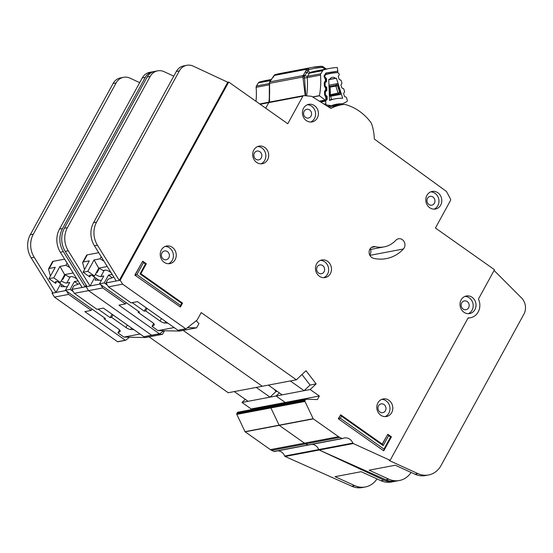 <?xml version="1.0" encoding="UTF-8"?>
<svg xmlns="http://www.w3.org/2000/svg" width="553" height="553" viewBox="0 0 553 553"><rect width="100%" height="100%" fill="white"/><g stroke="black" fill="none" stroke-linecap="round" stroke-linejoin="round"><path stroke-width="0.83" d="M50.441 276.078L48.505 269.021L49.279 268.447L55.238 267.313L49.01 278.691L53.745 277.793L59.973 266.415L65.938 265.281L69.83 267.562M56.648 281.56L55.646 283.378A7.03 2.157 28.7 0 1 55.383 282.051A7.03 2.157 28.7 0 1 60.381 282.479L64.666 274.661A7.03 2.157 -151.3 0 1 68.959 277.012L71.13 276.597A4.044 1.244 28.7 0 1 76.051 278.456A4.044 1.244 28.7 0 1 77.137 279.355M48.505 269.021L52.487 261.742A6.387 1.963 28.7 0 1 53.171 261.334L64.632 259.157M61.328 280.758A4.044 1.244 28.7 0 0 66.768 283.012L69.699 282.452L65.42 290.277L70.148 289.378L73.252 291.569M78.167 284.194L74.434 281.553L70.148 289.378M74.434 281.553L77.365 281A4.044 1.244 28.7 0 0 77.8 280.737A4.044 1.244 28.7 0 0 77.849 280.509M65.268 274.917L62.821 279.376L62.696 278.249M64.805 286.703L57.491 281.622M119.572 329.941L117.962 332.892L120.077 331.517A4.258 1.306 28.7 0 0 120.229 331.358A4.258 1.306 28.7 0 0 118.39 328.952L104.026 318.811L105.45 318.542L65.42 290.277M104.026 318.811L104.531 317.892M131.531 327.998L130.715 329.498L133.812 329.609M112.971 314.878L111.602 317.374L125.96 327.514L127.328 325.026M98.102 309.113L110.185 317.643L112.052 314.228M117.962 332.892L123.907 337.088L140.054 334.019M130.715 329.498A4.258 1.306 28.7 0 1 125.96 327.514M111.602 317.374L110.185 317.643M64.666 274.661L59.973 266.415M53.745 277.793L60.381 282.479M49.01 278.691L55.646 283.378M157.633 334.206L162.534 334.309L145.494 337.544L123.907 337.088M162.534 334.309L164.483 330.756M64.59 274.606L73.183 272.975M277.945 450.813A8.516 7.597 -100.8 0 1 284.691 456.031A0.85 0.76 79.2 0 0 285.12 456.495L351.736 486.211A21.297 18.989 -100.8 0 0 356.913 487.705A21.297 18.989 -100.8 0 0 362.291 487.546L365.319 486.972A21.297 18.989 79.2 0 0 376.994 478.905M284.691 456.031L318.77 449.561A8.516 7.597 -100.8 0 0 312.023 444.342A8.516 7.597 -100.8 0 1 318.77 449.561A0.85 0.76 79.2 0 0 319.199 450.018L385.814 479.741A21.297 18.989 -100.8 0 0 390.992 481.228A21.297 18.989 -100.8 0 0 396.363 481.075L399.397 480.502A21.297 18.989 79.2 0 0 411.073 472.435M369.708 255.023A5.965 5.316 79.2 0 0 370.607 249.451A5.965 5.316 -100.8 0 1 369.708 255.023M269.823 102.063A1.279 1.141 79.2 0 0 268.793 102.637L265.744 108.201L268.793 102.637L302.871 96.167L287.767 123.754L228.7 82.051L120.201 280.233L122.6 284.159L185.69 328.759A0.429 0.38 79.2 0 0 186.112 328.752L197.062 320.118A0.429 0.38 79.2 0 0 197.158 320L201.209 312.604L296.367 379.793L306.016 370.731L316.143 383.9L310.15 389.526L319.337 396.01L317.394 399.57L306.175 399.245A0.85 0.76 79.2 0 0 305.526 399.632L304.993 400.607A0.85 0.76 79.2 0 0 304.98 401.443L313.178 418.704A0.429 0.38 79.2 0 0 313.316 418.877L338.547 436.69A8.516 7.597 79.2 0 0 339.805 437.416L342.155 438.488A0.85 0.76 79.2 0 0 342.736 438.488A8.516 7.597 -100.8 0 1 344.339 437.969A8.516 7.597 -100.8 0 1 352.849 443.091A0.85 0.76 79.2 0 0 353.277 443.547L390.135 460.331L468.101 317.92A13.203 11.772 79.2 0 0 470.485 317.74A13.203 11.772 79.2 0 0 478.442 299.035L494.493 269.719L435.425 228.016L450.529 200.428A1.279 1.141 79.2 0 0 450.522 199.121L446.63 191.739A1.279 1.141 79.2 0 0 446.243 191.29L374.326 139.045A48.132 42.92 79.2 0 0 371.962 124.84A8.516 7.597 79.2 0 0 370.489 121.964A51.111 45.581 79.2 0 0 346.102 104.745A8.516 7.597 79.2 0 0 343.178 104.517A48.132 42.92 79.2 0 0 341.291 104.828A48.132 42.92 79.2 0 0 330.867 108.416L311.892 96.457A1.279 1.141 79.2 0 0 311.408 96.291L303.901 95.593A1.279 1.141 79.2 0 0 302.871 96.167M153.686 71.634A12.774 11.392 79.2 0 0 152.746 71.772A12.774 11.392 79.2 0 0 145.287 77.372L62.524 228.534A21.297 18.989 79.2 0 0 63.367 251.65L85.183 286.883L86.13 286.703L86.586 285.86L86.13 286.703L88.521 290.629L151.612 335.229A0.429 0.38 79.2 0 0 152.04 335.229A0.429 0.38 79.2 0 1 151.888 335.298L159.651 333.818A0.429 0.38 79.2 0 0 159.796 333.749L163.626 330.735M149.082 336.86L228.216 392.734L262.295 386.264L183.161 330.39L262.295 386.264L296.367 379.793M245.297 399.37L242 402.466L276.071 395.996L279.376 392.9L276.071 395.996L285.258 402.48L284.823 403.282L285.258 402.48L319.337 396.01M238.018 412.185A0.85 0.76 79.2 0 0 237.873 412.199L271.952 405.729A0.85 0.76 79.2 0 1 272.097 405.715A0.85 0.76 79.2 0 0 271.454 406.102L270.915 407.077A0.85 0.76 79.2 0 0 270.901 407.914L279.099 425.174A0.429 0.38 79.2 0 0 279.237 425.347L304.468 443.16A8.516 7.597 79.2 0 0 305.726 443.886L308.076 444.958A0.85 0.76 79.2 0 0 308.657 444.958A0.85 0.76 79.2 0 1 308.498 445.006L342.577 438.536M352.849 443.091L318.77 449.561A0.85 0.76 79.2 0 0 319.199 450.018L383.92 480.101A21.297 18.989 79.2 0 0 394.476 481.435L391.448 482.009A21.297 18.989 -100.8 0 1 380.886 480.681L361.185 471.702L335.056 476.665L354.763 485.638A21.297 18.989 79.2 0 0 359.941 487.124A21.297 18.989 79.2 0 0 365.319 486.972M79.77 283.613L73.943 285.714L71.931 289.399L82.148 287.456L60.339 252.223A21.297 18.989 -100.8 0 1 59.496 229.108L142.252 77.945A12.774 11.392 -100.8 0 1 149.718 72.346L152.746 71.772M67.342 286.765L60.906 286.599L61.943 284.712M139.681 82.653L130.017 78.146A12.774 11.392 79.2 0 0 123.589 77.302A12.774 11.392 79.2 0 0 116.13 82.909L33.332 234.14A21.297 18.989 79.2 0 0 34.175 257.249L55.984 292.482L60.712 283.862M56.026 292.419L65.814 290.56M144.278 336.701A0.429 0.38 79.2 0 1 143.849 336.708L103.397 308.111L96.962 309.327L74.323 293.332L71.931 289.399M92.019 309.058L91.28 310.406L84.844 311.629L125.296 340.226A0.429 0.38 79.2 0 0 125.725 340.219L129.547 337.206M91.28 310.406L68.641 294.41L66.664 291.154M52.507 292.337L52.051 293.173L54.443 297.106L68.641 294.41M52.051 293.173L52.929 293.007M74.323 293.332L102.72 287.933L100.743 284.684M237.873 412.199A0.85 0.76 79.2 0 0 237.375 412.573L236.836 413.547A0.85 0.76 79.2 0 0 236.822 414.384L245.02 431.651A0.429 0.38 79.2 0 0 245.159 431.817L270.389 449.63A8.516 7.597 79.2 0 0 271.654 450.356L273.998 451.428A0.85 0.76 79.2 0 0 274.585 451.428M242 402.466L251.186 408.95L250.744 409.752M54.443 297.106L117.533 341.706A0.429 0.38 79.2 0 0 117.962 341.699M82.148 287.456L85.183 286.883L86.137 285.134M274.329 389.34L276.009 391.517L277.122 391.31M251.186 408.95L285.258 402.48L276.071 395.996L310.15 389.526M394.476 481.435A21.297 18.989 79.2 0 0 395.423 481.228M52.964 293.062L55.991 292.482L52.957 293.055L31.148 257.829A21.297 18.989 -100.8 0 1 30.304 234.714L113.102 83.482A12.774 11.392 -100.8 0 1 120.561 77.876L123.589 77.302M276.009 391.517L270.016 397.144L256.233 387.411M270.016 397.144L248.055 401.312L234.272 391.586M264.776 147.457A8.945 7.977 79.2 0 0 259.025 146.137A8.945 7.977 79.2 0 0 252.783 153.112A8.945 7.977 79.2 0 0 256.606 162.395A8.945 7.977 79.2 0 0 262.357 163.716A8.945 7.977 79.2 0 0 268.599 156.741A8.945 7.977 79.2 0 0 264.776 147.457M257.629 146.552A8.945 7.977 -100.8 0 1 261.942 147.997A8.945 7.977 -100.8 0 1 265.841 156.478A8.945 7.977 -100.8 0 1 260.912 163.84M172.329 247.343A8.945 7.977 79.2 0 0 166.577 246.023A8.945 7.977 79.2 0 0 160.335 252.998A8.945 7.977 79.2 0 0 164.158 262.281A8.945 7.977 79.2 0 0 169.909 263.601A8.945 7.977 79.2 0 0 176.151 256.627A8.945 7.977 79.2 0 0 172.329 247.343M165.181 246.438A8.945 7.977 -100.8 0 1 169.494 247.882A8.945 7.977 -100.8 0 1 173.393 256.364A8.945 7.977 -100.8 0 1 168.465 263.726M327.57 261.306A8.945 7.977 79.2 0 0 321.811 259.986A8.945 7.977 79.2 0 0 315.576 266.961A8.945 7.977 79.2 0 0 319.392 276.244A8.945 7.977 79.2 0 0 325.15 277.565A8.945 7.977 79.2 0 0 331.385 270.59A8.945 7.977 79.2 0 0 327.57 261.306M320.422 260.401A8.945 7.977 -100.8 0 1 324.729 261.846A8.945 7.977 -100.8 0 1 328.634 270.327A8.945 7.977 -100.8 0 1 323.699 277.689M437.886 192.776A8.945 7.977 79.2 0 0 432.128 191.456A8.945 7.977 79.2 0 0 425.893 198.43A8.945 7.977 79.2 0 0 429.709 207.707A8.945 7.977 79.2 0 0 435.467 209.027A8.945 7.977 79.2 0 0 441.702 202.052A8.945 7.977 79.2 0 0 437.886 192.776M430.739 191.87A8.945 7.977 -100.8 0 1 435.045 193.315A8.945 7.977 -100.8 0 1 438.951 201.79A8.945 7.977 -100.8 0 1 434.015 209.152M314.505 105.658A8.945 7.977 79.2 0 0 308.754 104.337A8.945 7.977 79.2 0 0 302.512 111.312A8.945 7.977 79.2 0 0 306.334 120.595A8.945 7.977 79.2 0 0 312.086 121.916A8.945 7.977 79.2 0 0 318.328 114.941A8.945 7.977 79.2 0 0 314.505 105.658M307.357 104.752A8.945 7.977 -100.8 0 1 311.671 106.197A8.945 7.977 -100.8 0 1 315.569 114.678A8.945 7.977 -100.8 0 1 310.641 122.04M388.897 400.261A8.945 7.977 79.2 0 0 383.139 398.941A8.945 7.977 79.2 0 0 376.904 405.916A8.945 7.977 79.2 0 0 380.72 415.192A8.945 7.977 79.2 0 0 386.478 416.513A8.945 7.977 79.2 0 0 392.713 409.545A8.945 7.977 79.2 0 0 388.897 400.261M381.75 399.356A8.945 7.977 -100.8 0 1 386.056 400.801A8.945 7.977 -100.8 0 1 389.962 409.282A8.945 7.977 -100.8 0 1 385.033 416.637M472.11 297.3A8.945 7.977 79.2 0 0 466.352 295.979A8.945 7.977 79.2 0 0 460.117 302.954A8.945 7.977 79.2 0 0 463.932 312.238A8.945 7.977 79.2 0 0 469.691 313.558A8.945 7.977 79.2 0 0 475.926 306.583A8.945 7.977 79.2 0 0 472.11 297.3M464.962 296.394A8.945 7.977 -100.8 0 1 469.269 297.839A8.945 7.977 -100.8 0 1 473.174 306.321A8.945 7.977 -100.8 0 1 468.239 313.682M371.72 257.477A5.965 5.316 79.2 0 0 373.545 258.313A37.908 33.802 79.2 0 0 386.305 258.61A37.908 33.802 79.2 0 0 403.427 248.981A5.965 5.316 79.2 0 0 404.305 242.007A5.965 5.316 79.2 0 0 398.506 238.778A5.965 5.316 79.2 0 0 395.817 240.299A25.984 23.171 -100.8 0 1 384.079 246.894A25.984 23.171 -100.8 0 1 375.335 246.686A5.965 5.316 79.2 0 0 373.33 246.638A5.965 5.316 79.2 0 0 369.169 251.29A5.965 5.316 79.2 0 0 371.72 257.477M255.811 159.195A4.472 3.989 -100.8 0 1 253.896 154.557A4.472 3.989 -100.8 0 1 257.021 151.073A4.472 3.989 -100.8 0 1 259.896 151.729A4.472 3.989 -100.8 0 1 261.804 156.375A4.472 3.989 -100.8 0 1 258.686 159.858A4.472 3.989 -100.8 0 1 255.811 159.195M463.138 309.044A4.472 3.989 -100.8 0 1 461.23 304.399A4.472 3.989 -100.8 0 1 464.347 300.915A4.472 3.989 -100.8 0 1 467.223 301.579A4.472 3.989 -100.8 0 1 469.131 306.217A4.472 3.989 -100.8 0 1 466.013 309.701A4.472 3.989 -100.8 0 1 463.138 309.044M379.925 411.999A4.472 3.989 -100.8 0 1 378.017 407.361A4.472 3.989 -100.8 0 1 381.135 403.877A4.472 3.989 -100.8 0 1 384.01 404.533A4.472 3.989 -100.8 0 1 385.918 409.172A4.472 3.989 -100.8 0 1 382.8 412.662A4.472 3.989 -100.8 0 1 379.925 411.999M305.539 117.395A4.472 3.989 -100.8 0 1 303.625 112.757A4.472 3.989 -100.8 0 1 306.749 109.273A4.472 3.989 -100.8 0 1 309.625 109.929A4.472 3.989 -100.8 0 1 311.533 114.568A4.472 3.989 -100.8 0 1 308.415 118.059A4.472 3.989 -100.8 0 1 305.539 117.395M428.914 204.513A4.472 3.989 -100.8 0 1 427.006 199.875A4.472 3.989 -100.8 0 1 430.123 196.384A4.472 3.989 -100.8 0 1 432.999 197.048A4.472 3.989 -100.8 0 1 434.907 201.686A4.472 3.989 -100.8 0 1 431.789 205.177A4.472 3.989 -100.8 0 1 428.914 204.513M318.597 273.051A4.472 3.989 -100.8 0 1 316.689 268.405A4.472 3.989 -100.8 0 1 319.807 264.922A4.472 3.989 -100.8 0 1 322.682 265.578A4.472 3.989 -100.8 0 1 324.59 270.223A4.472 3.989 -100.8 0 1 321.473 273.707A4.472 3.989 -100.8 0 1 318.597 273.051M163.356 259.081A4.472 3.989 -100.8 0 1 161.448 254.442A4.472 3.989 -100.8 0 1 164.566 250.958A4.472 3.989 -100.8 0 1 167.448 251.615A4.472 3.989 -100.8 0 1 169.356 256.253A4.472 3.989 -100.8 0 1 166.239 259.744A4.472 3.989 -100.8 0 1 163.356 259.081M134.842 275.104L180.396 307.026L134.842 275.104L142.709 261.189L146.317 263.733L140.87 273.694L182.538 303.113L180.396 307.026L180.541 305.443L181.695 303.341L140.02 273.915L145.474 263.961L143.524 262.585L136.923 274.647L180.541 305.443M338.284 418.752L383.561 450.73L338.284 418.752L340.696 414.791L382.372 444.218L387.819 434.257L382.192 444.087M390.135 460.331L389.188 460.511L417.992 473.631A21.297 18.989 79.2 0 0 428.554 474.965L425.52 475.539A21.297 18.989 -100.8 0 1 414.964 474.204L395.264 465.232L369.134 470.195L388.842 479.168A21.297 18.989 79.2 0 0 394.019 480.654A21.297 18.989 79.2 0 0 399.397 480.502M113.849 277.143L108.022 279.244L106.003 282.929L116.227 280.986L94.418 245.753A21.297 18.989 -100.8 0 1 93.575 222.638L176.331 71.475A12.774 11.392 -100.8 0 1 183.79 65.876L186.824 65.295A12.774 11.392 79.2 0 0 179.359 70.902L96.602 222.064A21.297 18.989 79.2 0 0 97.446 245.179L119.254 280.412L227.753 82.231L228.7 82.051M101.413 280.295L94.985 280.129L96.015 278.242M173.76 76.183L164.096 71.676A12.774 11.392 79.2 0 0 157.667 70.832A12.774 11.392 79.2 0 0 150.209 76.432L67.411 227.663A21.297 18.989 79.2 0 0 68.254 250.779L90.063 286.012L94.791 277.392M90.104 285.949L99.893 284.09M178.349 330.231A0.429 0.38 79.2 0 1 177.928 330.238L137.476 301.634L131.033 302.857L108.402 286.855L106.003 282.929M126.098 302.588L125.358 303.936L118.923 305.159L159.375 333.756A0.429 0.38 79.2 0 0 159.651 333.818M125.358 303.936L102.72 287.933M143.849 336.708L151.612 335.229L88.521 290.629L86.13 286.703L87.001 286.537M108.402 286.855L122.6 284.159M341.291 104.828L331.067 106.77A48.132 42.92 79.2 0 0 328.98 107.227M306.023 399.259L271.952 405.729A0.85 0.76 79.2 0 0 271.454 406.102L270.915 407.077A0.85 0.76 79.2 0 0 270.901 407.914L279.099 425.174A0.429 0.38 79.2 0 0 279.237 425.347L304.468 443.16A8.516 7.597 79.2 0 0 305.726 443.886L308.076 444.958A0.85 0.76 79.2 0 0 308.498 445.006L274.426 451.483M159.375 333.756L151.612 335.229A0.429 0.38 79.2 0 0 151.888 335.298L144.126 336.77M259.71 103.943L269.539 102.077A1.279 1.141 79.2 0 0 268.793 102.637L260.18 104.275M116.227 280.986L120.201 280.233M301.986 374.519L310.088 385.047L316.143 383.9M470.485 317.74L469.538 317.92A13.203 11.772 -100.8 0 1 468.004 318.099M227.753 82.231L193.246 66.139A12.774 11.392 79.2 0 0 186.824 65.295M428.554 474.965A21.297 18.989 79.2 0 0 440.983 465.626L523.898 314.173A12.774 11.392 79.2 0 0 521.514 297.929L494.092 270.445M87.035 286.592L90.063 286.012L87.035 286.585L65.219 251.352A21.297 18.989 -100.8 0 1 64.383 228.244L147.181 77.012A12.774 11.392 -100.8 0 1 154.64 71.406L157.667 70.832M310.088 385.047L304.088 390.674L290.311 380.941M304.088 390.674L282.127 394.842L268.35 385.116M136.923 274.647L135.119 275.055L142.709 261.189L143.524 262.585M340.365 418.296L338.56 418.704L340.696 414.791L341.519 416.188L340.365 418.296L383.982 449.091L390.584 437.029L388.641 435.66L383.194 445.614L341.519 416.188M388.641 435.66L387.819 434.257L391.434 436.808L383.837 450.674L383.982 449.091M390.584 437.029L391.434 436.808M382.372 444.218L383.194 445.614M146.317 263.733L145.474 263.961M140.87 273.694L140.02 273.915M182.538 303.113L181.695 303.341M84.519 269.601L82.577 262.551L83.351 261.977L89.316 260.843L83.088 272.221L87.823 271.323L94.051 259.945L100.017 258.811L103.909 261.092M90.727 275.083L89.724 276.908A7.03 2.157 28.7 0 1 89.462 275.581A7.03 2.157 28.7 0 1 94.459 276.009L98.738 268.184A7.03 2.157 -151.3 0 1 103.031 270.541L105.208 270.127A4.044 1.244 28.7 0 1 110.123 271.986A4.044 1.244 28.7 0 1 111.208 272.885M82.577 262.551L86.565 255.272A6.387 1.963 28.7 0 1 87.25 254.864L98.711 252.686M95.406 274.288A4.044 1.244 28.7 0 0 100.84 276.541L103.777 275.982L99.492 283.807L104.227 282.908L107.323 285.092M112.245 277.724L108.512 275.083L104.227 282.908M108.512 275.083L111.443 274.53A4.044 1.244 28.7 0 0 111.879 274.267A4.044 1.244 28.7 0 0 111.927 274.039M99.34 268.447L96.899 272.906L96.775 271.779M98.883 280.233L91.57 275.152M153.651 323.47L152.04 326.422L154.156 325.046A4.258 1.306 28.7 0 0 154.308 324.887A4.258 1.306 28.7 0 0 152.469 322.482L138.105 312.341L139.529 312.072L99.492 283.807M138.105 312.341L138.609 311.422M165.61 321.528L164.787 323.028L167.891 323.139M147.05 308.408L145.681 310.904L160.038 321.044L161.4 318.556M132.181 302.643L144.257 311.173L146.13 307.758M152.04 326.422L157.985 330.618L174.133 327.549M164.787 323.028A4.258 1.306 28.7 0 1 160.038 321.044M145.681 310.904L144.257 311.173M98.738 268.184L94.051 259.945M87.823 271.323L94.459 276.009M83.088 272.221L89.724 276.908M187.522 327.646L196.612 327.839L179.573 331.074L157.985 330.618M196.26 320.754L198.949 323.567L196.612 327.839M98.669 268.136L107.261 266.505M327.639 106.383L331.399 105.671A34.666 30.92 -100.8 0 1 336.293 104.261A34.666 30.92 -100.8 0 1 342.639 103.798L346.696 101.711A1.279 1.141 79.2 0 0 347.263 100.176L346.461 97.605A0.85 0.76 -100.8 0 0 345.908 97.031L344.975 96.761A0.85 0.76 -100.8 0 1 344.422 96.187L343.69 93.837A0.85 0.76 -100.8 0 1 343.814 93.035L344.408 92.233A0.85 0.76 -100.8 0 0 344.533 91.432L343.8 89.074A0.85 0.76 -100.8 0 0 343.254 88.508L342.307 88.217A0.85 0.76 -100.8 0 1 341.768 87.651L341.021 85.307A0.85 0.76 -100.8 0 1 341.146 84.491L341.74 83.71A0.85 0.76 -100.8 0 0 341.872 82.902L341.139 80.558A0.85 0.76 -100.8 0 0 340.586 79.985L339.653 79.708A0.85 0.76 -100.8 0 1 339.1 79.141L338.367 76.791A0.85 0.76 -100.8 0 1 338.491 75.982L339.086 75.187A0.85 0.76 -100.8 0 0 339.21 74.379L339.134 74.13A2.129 1.901 -100.8 0 0 337.15 72.63A66.014 58.874 79.2 0 0 330.445 73.459A66.014 58.874 79.2 0 0 326.208 74.448A2.129 1.901 -100.8 0 0 324.839 76.501L324.846 76.77A0.85 0.76 -100.8 0 0 325.233 77.489L326.063 78.049A0.85 0.76 -100.8 0 1 326.443 78.775L326.533 81.229A0.85 0.76 -100.8 0 1 326.201 81.948L325.019 82.584M335.457 78.319A60.477 53.938 -100.8 0 1 336.424 78.222L342.687 98.289A40.203 35.855 79.2 0 0 335.263 98.821A40.203 35.855 79.2 0 0 329.519 100.48L328.759 79.501A60.477 53.938 -100.8 0 1 329.706 79.273A4.369 3.892 -100.8 0 1 332.256 77.358A4.369 3.892 -100.8 0 1 335.457 78.319L328.759 79.584M325.447 95.399L326.705 95.876A0.85 0.76 -100.8 0 1 327.086 96.602L327.176 99.056A0.85 0.76 -100.8 0 1 326.844 99.775L326.056 100.335L319.897 101.503M325.199 86.468L326.381 86.945A0.85 0.76 -100.8 0 1 326.775 87.678L326.851 90.132A0.85 0.76 -100.8 0 1 326.519 90.837L325.247 91.508M335.236 105.208L335.36 105.955M331.918 105.471A34.666 30.92 -100.8 0 1 333.742 105.492L342.639 103.798M326.056 100.335A0.85 0.76 -100.8 0 0 325.724 101.054L325.821 103.743A1.279 1.141 -100.8 0 0 326.864 105.008L331.399 105.671M325.558 86.399A0.85 0.76 -100.8 0 1 325.171 85.674L325.081 83.227A0.85 0.76 -100.8 0 1 325.413 82.508M325.876 95.316A0.85 0.76 -100.8 0 1 325.489 94.591L325.406 92.137A0.85 0.76 -100.8 0 1 325.731 91.418M328.966 85.231L337.123 83.683L338.139 85.01L340.593 92.869L340.475 94.411L330.632 96.277L331.634 99.505M336.424 78.222L328.765 79.68M329.021 86.856L329.982 86.994L329.415 87.118L329.595 86.268M329.415 87.118L329.927 95.344L330.39 94.549L330.113 86.966L328.987 85.777M330.632 96.277L329.353 95.904M340.593 92.869L339.715 92.607L338.692 93.886L340.475 94.411M337.123 83.683L335.982 85.21L337.579 85.763L338.139 85.01M329.305 94.542L330.259 94.625M330.12 87.104L337.579 85.763L339.715 92.607L330.369 94.791M322.911 66.726L322.634 67.514L323.837 68.095L324.182 67.611M303.196 78.236L304.537 77.952L304.496 76.065L302.885 77.019L305.235 95.717M306.59 95.842A72.408 64.57 79.2 0 0 307.254 77.62L320.505 75.104A2.129 1.901 -100.8 0 1 320.809 73.77L307.558 76.286A4.258 1.369 -148.8 0 1 304.765 75.588L304.496 76.065L303.175 75.554L269.871 81.872A2.129 1.901 79.2 0 0 269.581 83.344L269.442 82.826M273.673 77.123L273.182 76.715L274.101 75.478L274.274 75.892M308.36 69.422L308.913 69.685A73.971 65.966 -100.8 0 1 322.634 67.514A2.129 0.954 -92.2 0 0 321.708 66.263L321.708 66.263A2.129 0.954 -92.2 0 0 321.646 66.27A75.388 67.231 -100.8 0 0 312.77 67.279L280.26 73.452A75.388 67.231 79.2 0 0 275.152 74.655L307.662 68.482A2.129 0.961 74.2 0 1 308.913 69.685L308.215 70.563L306.065 70.473L306.604 69.305L308.36 69.422A2.129 0.878 52.1 0 0 307.067 68.786A2.129 1.901 -100.8 0 1 307.662 68.482A75.388 67.231 -100.8 0 1 312.77 67.279L322.517 66.388A2.129 0.85 109.8 0 1 322.869 67.127M256.004 101.323A72.408 64.57 79.2 0 0 256.136 87.326L269.387 84.809M271.143 79.521L265.122 80.662A71.13 63.429 -100.8 0 0 259.35 82.079A2.129 1.901 79.2 0 0 258.327 82.888L256.44 85.998A2.129 1.901 79.2 0 0 256.136 87.326M312.818 97.045L319.434 95.787L325.233 100.052L319.364 101.164M324.473 69.395A4.258 1.908 -91.2 0 1 323.837 68.095L326.229 69.388M269.601 82.57A2.129 0.394 -168.8 0 0 269.38 82.694L269.27 102.132M269.498 102.084L269.581 83.344L302.885 77.019A2.129 1.901 -100.8 0 1 303.175 75.554L306.065 70.473M326.381 100.107L325.855 100.273A1.279 1.141 -100.8 0 1 325.233 100.052M325.855 100.273L325.758 96.747L326.325 96.637L325.503 96.575L324.563 94.757L324.48 91.805L325.33 90.015A1.279 0.539 55.2 0 1 325.489 91.176L325.911 90.886L325.523 87.837L326.09 87.727L325.268 87.657L324.328 85.846L324.245 82.895L325.095 81.104A1.279 0.539 55.2 0 1 325.254 82.266L325.669 81.975L325.282 78.927L325.855 78.809L325.033 78.747L324.058 75.816L325.987 72.961L337.855 71.109L337.261 67.514A71.13 63.429 79.2 0 0 329.491 68.441A71.13 63.429 79.2 0 0 323.719 69.851A2.129 1.901 -100.8 0 0 322.689 70.666L320.809 73.77M320.505 75.104A72.408 64.57 -100.8 0 1 319.454 95.628A2.129 1.901 79.2 0 0 319.434 95.787M305.747 95.766L304.537 77.952L307.254 77.62A2.129 1.901 79.2 0 1 307.558 76.286L309.438 73.183L322.689 70.666M326.401 99.367L326.477 100.003M336.666 72.657L337.496 72.505L337.855 71.109M325.282 78.927L325.475 78.091M325.095 81.104L325.917 81.298M325.523 87.837L325.71 87.001M325.33 90.015L326.159 90.208M325.758 96.747L325.952 95.911M275.055 74.69A2.129 0.961 74.2 0 1 275.118 74.662L275.118 74.662A2.129 0.961 74.2 0 1 275.152 74.655A2.129 1.901 79.2 0 0 274.101 75.478L306.604 69.305A2.129 1.901 -100.8 0 1 307.067 68.786M269.871 81.872L270.051 81.568A2.129 0.684 -148.8 0 0 269.823 81.699L269.38 82.694M303.369 75.236A2.129 0.684 -148.8 0 1 304.765 75.588L308.215 70.563A4.258 1.922 73.2 0 0 310.468 72.367L323.719 69.851M66.768 283.012L70.176 276.776M77.738 280.323L77.365 281M120.077 331.517L120.284 331.143M67.107 263.152L65.938 265.281M53.171 261.334L49.279 268.447M117.533 341.706L125.296 340.226M237.375 412.573L305.526 399.632M236.836 413.547L304.993 400.607M236.822 414.384L304.98 401.443M245.02 431.651L313.178 418.704M245.159 431.817L313.316 418.877M270.389 449.63L338.547 436.69M271.654 450.356L339.805 437.416M273.998 451.428L342.155 438.488M285.12 456.495L353.277 443.547M354.763 485.638L351.736 486.211M380.886 480.681L383.92 480.101M60.339 252.223L63.367 251.65M59.496 229.108L62.524 228.534M142.252 77.945L145.287 77.372M359.941 487.124L356.913 487.705M116.13 82.909L113.102 83.482M33.332 234.14L30.304 234.714M34.175 257.249L31.148 257.829M177.928 330.238L185.69 328.759M388.842 479.168L385.814 479.741M414.964 474.204L417.992 473.631M94.418 245.753L97.446 245.179M93.575 222.638L96.602 222.064M176.331 71.475L179.359 70.902M394.019 480.654L390.992 481.228M150.209 76.432L147.181 77.012M67.411 227.663L64.383 228.244M68.254 250.779L65.219 251.352M371.478 247.419L375.335 246.686M369.867 255.355L403.427 248.981M100.84 276.541L104.254 270.306M111.81 273.853L111.443 274.53M154.156 325.046L154.363 324.673M101.178 256.682L100.017 258.811M87.25 254.864L83.351 261.977M326.063 78.049L325.655 78.125M326.166 95.98L326.705 95.876M326.381 86.945L325.89 87.042M326.864 105.008L325.779 105.215M325.821 103.743L324.003 104.088M325.212 74.634L326.208 74.448M325.724 101.054L320.699 102.008M329.581 95.614L338.692 93.886A0.85 0.76 -100.8 0 1 338.139 93.312L335.858 86.012A0.85 0.76 79.2 0 1 335.982 85.21L329.851 86.372M326.533 99.174L327.176 99.056M326.464 96.72L327.086 96.602M326.443 78.775L325.987 78.858M326.533 81.229L326.049 81.319M326.201 81.948L325.53 82.072M325.772 90.982L326.519 90.837M326.284 90.236L326.851 90.132M326.229 87.782L326.775 87.678M322.309 66.374A2.129 0.85 109.8 0 1 322.517 66.388L326.18 68.904A2.129 0.643 130.4 0 1 326.256 69.056M302.906 76.252A2.129 0.394 11.2 0 1 303.991 76.266M274.558 74.959A2.129 0.878 -127.9 0 0 274.385 75.035L269.823 81.699M269.401 84.948A72.408 64.57 -100.8 0 1 268.848 102.208M259.35 82.079L270.929 79.874M269.325 83.551L256.44 85.998M319.454 95.628L312.632 96.92M258.327 82.888L270.507 80.579M329.491 68.441L316.24 70.957A71.13 63.429 79.2 0 0 310.468 72.367A2.129 1.901 79.2 0 0 309.438 73.183A4.258 1.369 -148.8 0 1 306.645 72.484L305.256 72.132M337.71 71.109A1.279 0.574 87.3 0 1 337.24 72.491A1.7 1.521 -100.8 0 1 337.496 72.505M325.987 72.961A1.279 0.574 74.7 0 1 325.758 74.302A1.279 0.574 74.7 0 1 325.738 74.309A66.229 59.067 -100.8 0 1 329.837 73.355A66.229 59.067 -100.8 0 1 337.24 72.491L336.134 72.699M324.058 75.816L324.763 75.885L325.758 74.302L329.837 73.355M324.086 76.936L324.798 77.012L325.192 77.807A1.279 0.429 -55.1 0 1 325.033 78.747M324.245 82.895L324.957 82.964L325.254 82.266A1.279 0.539 55.2 0 1 325.164 82.3M324.328 85.846L325.033 85.922L325.434 86.717A1.279 0.429 -55.1 0 1 325.268 87.657M324.48 91.805L325.192 91.881L325.489 91.176A1.279 0.539 55.2 0 1 325.399 91.21M324.563 94.757L325.268 94.833L325.669 95.628A1.279 0.429 -55.1 0 1 325.503 96.575M273.182 76.715L270.051 81.568M271.813 79.1L271.931 78.457M117.81 341.768L125.572 340.289M178.204 330.3L185.967 328.821M269.539 102.077L303.618 95.607M369.66 249.631L384.079 246.894M330.445 73.459L325.53 74.392M335.263 98.821L329.498 99.913M329.346 95.78L330.017 95.303M326.063 100.259L319.807 101.448M326.546 99.782L326.464 96.609L325.669 95.628M325.669 81.975L325.987 78.789L325.192 77.807M325.911 90.886L326.222 87.699L325.434 86.717M274.385 75.035L280.26 73.452"/></g></svg>
